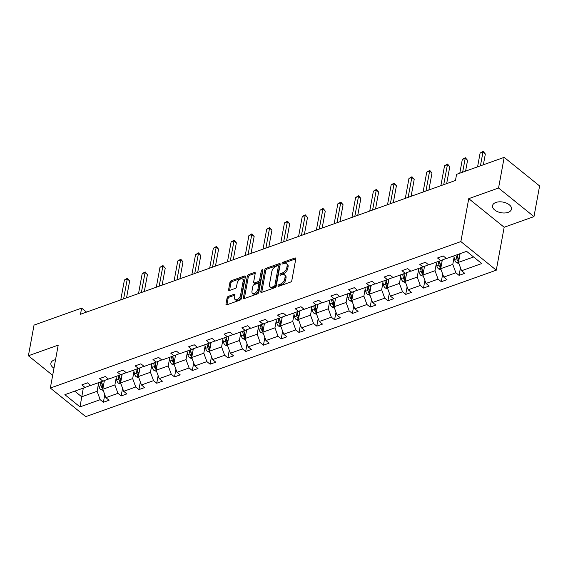 <?xml version="1.0" encoding="UTF-8"?>
<svg xmlns="http://www.w3.org/2000/svg" width="568" height="568" viewBox="0 0 568 568"><rect width="100%" height="100%" fill="white"/><g stroke="black" fill="none" stroke-linecap="round" stroke-linejoin="round"><path stroke-width="0.85" d="M277.972 285.782A1.037 0.596 -51.1 0 0 278.107 286.308A1.037 0.596 -51.1 0 0 278.604 286.343L290.489 282.097A1.477 0.852 -51.1 0 0 291.831 280.5L295.807 258.83A1.477 0.852 -51.1 0 0 295.616 258.078A1.477 0.852 -51.1 0 0 294.913 258.021L283.02 262.267A1.037 0.596 -51.1 0 0 282.083 263.389A1.037 0.596 -51.1 0 0 282.218 263.914A1.037 0.596 -51.1 0 0 282.708 263.95L284.248 263.403A4.729 2.726 -51.1 0 1 286.513 263.573A4.729 2.726 -51.1 0 1 287.124 265.973L286.79 267.784A4.729 2.726 -51.1 0 1 282.502 272.91L280.968 273.464A1.037 0.596 -51.1 0 0 280.031 274.585A1.037 0.596 -51.1 0 0 280.159 275.111A1.037 0.596 -51.1 0 0 280.656 275.146L282.197 274.6A4.729 2.726 -51.1 0 1 284.461 274.77A4.729 2.726 -51.1 0 1 285.072 277.17L284.738 278.98A4.729 2.726 -51.1 0 1 280.45 284.106L278.909 284.653A1.037 0.596 -51.1 0 0 277.972 285.782M55.543 359.658A9.635 5.403 -169.6 0 0 54.237 360.027A9.635 5.403 -169.6 0 0 50.886 363.236A9.635 5.403 -169.6 0 0 53.974 368.227M508.14 212.347A9.635 5.403 -169.6 0 0 511.491 209.145A9.635 5.403 -169.6 0 0 506.471 203.131A9.635 5.403 -169.6 0 0 495.885 202.456A9.635 5.403 -169.6 0 0 492.534 205.666A9.635 5.403 -169.6 0 0 497.547 211.672A9.635 5.403 -169.6 0 0 508.14 212.347M228.435 296.311A1.477 0.852 -51.1 0 0 227.094 297.916L225.979 303.994A1.477 0.852 -51.1 0 0 226.171 304.746A1.477 0.852 -51.1 0 0 226.873 304.796L240.079 300.089A1.477 0.852 -51.1 0 0 241.421 298.484L245.397 276.815A1.477 0.852 -51.1 0 0 245.206 276.062A1.477 0.852 -51.1 0 0 244.496 276.005L231.297 280.72A1.477 0.852 -51.1 0 0 229.955 282.324L228.606 289.666A1.477 0.852 -51.1 0 0 228.797 290.418A1.477 0.852 -51.1 0 0 229.507 290.468L235.152 288.452A1.477 0.852 -51.1 0 0 236.494 286.854L237.161 283.212A3.955 2.279 -51.1 0 1 239.511 279.612A3.955 2.279 -51.1 0 1 242.642 279.065A3.955 2.279 -51.1 0 1 243.154 281.075L240.534 295.339A3.955 2.279 -51.1 0 1 238.184 298.938A3.955 2.279 -51.1 0 1 235.053 299.485A3.955 2.279 -51.1 0 1 234.549 297.476L234.982 295.097A1.477 0.852 -51.1 0 0 234.79 294.345A1.477 0.852 -51.1 0 0 234.087 294.295L228.435 296.311L229.387 297.085A1.477 0.852 -51.1 0 0 228.052 298.683L226.937 304.767A1.477 0.852 -51.1 0 0 226.93 304.775M58.213 345.124L28.4 355.76L34.03 325.102L81.622 308.119L80.5 314.253L455.458 180.475L456.58 174.34L504.178 157.364L498.555 188.022L468.742 198.658L460.861 241.585L50.332 388.05L58.213 345.124M260.776 291.576A1.477 0.852 -51.1 0 0 260.968 292.328A1.477 0.852 -51.1 0 0 261.678 292.378L274.884 287.671A1.477 0.852 -51.1 0 0 276.218 286.066L280.194 264.397A1.477 0.852 -51.1 0 0 280.01 263.644A1.477 0.852 -51.1 0 0 279.3 263.595L266.094 268.302A1.477 0.852 -51.1 0 0 264.752 269.906L260.776 291.576L261.734 292.35A1.477 0.852 -51.1 0 0 261.734 292.357L265.71 270.68L264.752 269.906M257.481 293.876L244.275 298.591A1.477 0.852 -51.1 0 1 243.565 298.534A1.477 0.852 -51.1 0 1 243.381 297.781L247.357 276.112A1.477 0.852 -51.1 0 1 248.692 274.514L254.343 272.498A1.477 0.852 -51.1 0 1 255.053 272.548A1.477 0.852 -51.1 0 1 255.245 273.3L253.633 282.09A1.477 0.852 -51.1 0 0 253.825 282.836A1.477 0.852 -51.1 0 0 254.528 282.892L258.277 281.558A1.477 0.852 -51.1 0 0 259.619 279.953L261.294 270.801A1.037 0.596 -51.1 0 1 261.912 269.864A1.037 0.596 -51.1 0 1 262.728 269.722A1.037 0.596 -51.1 0 1 262.863 270.247L258.823 292.271A1.477 0.852 -51.1 0 1 257.481 293.876M28.4 355.76L52.668 375.349M468.742 198.658L504.164 227.25L533.97 216.614L498.555 188.022M533.97 216.614L539.6 185.956L504.178 157.364M90.127 384.948L90.014 385.573L85.051 387.475L81.842 384.891L87.543 382.853L90.752 385.445L102.836 381.135L99.627 378.544L105.328 376.513L108.531 379.097L120.615 374.788L117.413 372.196L123.114 370.166L126.316 372.757L138.4 368.44L135.198 365.856L140.892 363.818L144.102 366.41L156.186 362.1L152.984 359.509L158.678 357.478L161.887 360.062L173.971 355.753L170.762 353.161L176.463 351.13L179.673 353.715L191.757 349.405L188.548 346.821L194.249 344.783L197.458 347.375L209.542 343.065L206.333 340.473L212.034 338.443L215.244 341.027L227.328 336.717L224.119 334.126L229.82 332.095L233.029 334.68L245.113 330.37L241.904 327.786L247.605 325.748L250.807 328.339L262.892 324.03L259.69 321.438L265.391 319.401L268.593 321.992L280.677 317.682L277.475 315.091L283.169 313.06L286.378 315.645L298.463 311.335L295.261 308.751L300.955 306.713L304.164 309.304L316.248 304.988L313.039 302.403L318.74 300.365L321.95 302.957L334.034 298.647L330.825 296.056L336.526 294.025L339.735 296.61L351.819 292.3L348.61 289.716L354.311 287.678L357.52 290.269L369.605 285.952L366.395 283.368L372.097 281.33L375.306 283.922L387.39 279.612L384.181 277.021L389.882 274.99L393.084 277.575L405.169 273.265L401.966 270.673L407.668 268.643L410.87 271.234L422.954 266.917L419.752 264.333L425.446 262.295L428.655 264.887L440.74 260.577L437.53 257.986L443.232 255.955L446.441 258.539L466.619 251.34L481.742 263.552L461.564 270.751L464.773 273.343L459.072 275.373L455.87 272.782L443.785 277.099L446.988 279.683L441.286 281.721L438.084 279.129L426 283.439L429.202 286.031L423.501 288.061L420.299 285.477L408.214 289.786L411.417 292.378L405.722 294.409L402.513 291.817L390.429 296.134L393.638 298.718L387.937 300.756L384.728 298.164L372.644 302.474L375.853 305.066L370.151 307.096L366.942 304.512L354.858 308.822L358.067 311.413L352.366 313.444L349.157 310.852L337.072 315.169L340.282 317.753L334.58 319.791L331.371 317.2L319.287 321.509L322.496 324.101L316.795 326.131L313.593 323.547L301.509 327.857L304.711 330.448L299.009 332.479L295.807 329.894L283.723 334.204L286.925 336.788L281.231 338.826L278.022 336.235L265.938 340.544L269.14 343.136L263.445 345.166L260.236 342.582L248.152 346.892L251.361 349.483L245.66 351.514L242.451 348.929L230.367 353.239L233.576 355.824L227.874 357.861L224.665 355.27L212.581 359.579L215.79 362.171L210.089 364.209L206.88 361.617L194.796 365.927L198.005 368.518L192.304 370.549L189.094 367.965L177.01 372.274L180.219 374.859L174.518 376.896L171.316 374.305L159.232 378.622L162.434 381.206L156.732 383.244L153.53 380.652L141.446 384.962L144.648 387.553L138.954 389.584L135.745 387L123.661 391.309L126.863 393.894L121.169 395.931L117.959 393.34L105.875 397.657L109.084 400.241L103.383 402.279L100.174 399.687L79.996 406.887L64.873 394.675L85.051 387.475M460.861 241.585L496.283 270.176L85.754 416.642L50.332 388.05M116.184 377.848L114.885 384.948L102.801 389.257L104.398 380.532M102.801 389.257L105.875 397.657M114.885 384.948L117.959 393.34M107.913 378.6L107.799 379.225L102.836 381.135M133.97 371.5L132.671 378.6L120.586 382.91L122.184 374.184M120.586 382.91L123.661 391.309M132.671 378.6L135.745 387M125.698 372.253L125.585 372.885L120.615 374.788M151.755 365.153L150.456 372.253L138.372 376.57L139.969 367.844M138.372 376.57L141.446 384.962M150.456 372.253L153.53 380.652M143.484 365.906L143.37 366.537L138.4 368.44M169.541 358.813L168.234 365.913L156.15 370.222L157.755 361.496M156.15 370.222L159.232 378.622M168.234 365.913L171.316 374.305M161.269 359.565L161.156 360.19L156.186 362.1M187.326 352.465L186.02 359.565L173.936 363.875L175.54 355.149M173.936 363.875L177.01 372.274M186.02 359.565L189.094 367.965M179.055 353.218L178.941 353.85L173.971 355.753M205.112 346.118L203.805 353.218L191.721 357.535L193.326 348.809M191.721 357.535L194.796 365.927M203.805 353.218L206.88 361.617M196.84 346.87L196.72 347.502L191.757 349.405M222.897 339.778L221.591 346.878L209.507 351.187L211.111 342.461M209.507 351.187L212.581 359.579M221.591 346.878L224.665 355.27M214.626 340.53L214.505 341.155L209.542 343.065M240.676 333.43L239.376 340.53L227.292 344.84L228.89 336.114M227.292 344.84L230.367 353.239M239.376 340.53L242.451 348.929M232.404 334.183L232.291 334.808L227.328 336.717M258.461 327.083L257.162 334.183L245.078 338.493L246.675 329.774M245.078 338.493L248.152 346.892M257.162 334.183L260.236 342.582M250.19 327.835L250.076 328.467L245.113 330.37M276.247 320.743L274.947 327.842L262.863 332.152L264.461 323.426M262.863 332.152L265.938 340.544M274.947 327.842L278.022 336.235M267.975 321.495L267.862 322.12L262.892 324.03M294.032 314.395L292.733 321.495L280.649 325.805L282.246 317.079M280.649 325.805L283.723 334.204M292.733 321.495L295.807 329.894M285.761 315.148L285.647 315.772L280.677 317.682M311.818 308.048L310.511 315.148L298.427 319.457L300.032 310.731M298.427 319.457L301.509 327.857M310.511 315.148L313.593 323.547M303.546 308.8L303.433 309.432L298.463 311.335M329.603 301.707L328.297 308.807L316.213 313.117L317.817 304.391M316.213 313.117L319.287 321.509M328.297 308.807L331.371 317.2M321.332 302.46L321.218 303.085L316.248 304.988M347.389 295.36L346.082 302.46L333.998 306.77L335.603 298.044M333.998 306.77L337.072 315.169M346.082 302.46L349.157 310.852M339.117 296.113L338.997 296.737L334.034 298.647M365.174 289.013L363.868 296.113L351.784 300.422L353.388 291.696M351.784 300.422L354.858 308.822M363.868 296.113L366.942 304.512M356.903 289.765L356.782 290.397L351.819 292.3M382.953 282.672L381.653 289.765L369.569 294.082L371.167 285.356M369.569 294.082L372.644 302.474M381.653 289.765L384.728 298.164M374.681 283.425L374.568 284.05L369.605 285.952M400.738 276.325L399.439 283.425L387.355 287.735L388.952 279.009M387.355 287.735L390.429 296.134M399.439 283.425L402.513 291.817M392.467 277.077L392.353 277.702L387.39 279.612M418.524 269.977L417.224 277.077L405.14 281.387L406.738 272.661M405.14 281.387L408.214 289.786M417.224 277.077L420.299 285.477M410.252 270.73L410.139 271.362L405.169 273.265M436.309 263.637L435.01 270.73L422.926 275.047L424.523 266.321M422.926 275.047L426 283.439M435.01 270.73L438.084 279.129M428.038 264.39L427.924 265.015L422.954 266.917M454.095 257.29L452.788 264.39L440.704 268.7L442.309 259.974M440.704 268.7L443.785 277.099M452.788 264.39L455.87 272.782M445.823 258.042L445.71 258.667L440.74 260.577M473.591 256.97L458.49 262.352L460.087 253.676M458.49 262.352L461.564 270.751M504.164 227.25L496.283 270.176M86.549 312.095L81.622 308.119M74.742 391.153L81.707 396.784L97.1 391.288L98.399 384.188M83.304 388.1L79.996 406.887M97.1 391.288L100.174 399.687M460.47 267.762L459.072 275.373M442.685 274.103L441.286 281.721M424.899 280.45L423.501 288.061M407.114 286.797L405.722 294.409M389.336 293.138L387.937 300.756M371.55 299.485L370.151 307.096M353.765 305.832L352.366 313.444M335.979 312.173L334.58 319.791M318.194 318.52L316.795 326.131M300.408 324.868L299.009 332.479M282.623 331.208L281.231 338.826M264.837 337.555L263.445 345.166M247.059 343.903L245.66 351.514M229.273 350.243L227.874 357.861M211.488 356.59L210.089 364.209M193.702 362.938L192.304 370.549M175.917 369.278L174.518 376.896M158.131 375.625L156.732 383.244M140.346 381.973L138.954 389.584M122.56 388.313L121.169 395.931M104.782 394.661L103.383 402.279M279.065 286.18A1.037 0.596 -51.1 0 1 279.868 285.427L281.409 284.88A4.729 2.726 -51.1 0 0 285.697 279.747L284.738 278.98M284.461 274.77L285.413 275.544A4.729 2.726 -51.1 0 1 286.024 277.944L285.697 279.747M286.513 263.573L287.472 264.347A4.729 2.726 -51.1 0 1 288.082 266.747L287.749 268.558A4.729 2.726 -51.1 0 1 283.46 273.684L281.92 274.23A1.037 0.596 -51.1 0 0 281.117 274.983M295.807 258.816L283.979 263.041A1.037 0.596 -51.1 0 0 283.176 263.786M280.201 264.383L267.052 269.076A1.477 0.852 -51.1 0 0 265.71 270.68M273.961 286.421A1.037 0.596 -51.1 0 0 274.898 285.299L278.391 266.278A1.037 0.596 -51.1 0 0 278.256 265.753A1.037 0.596 -51.1 0 0 277.759 265.717L276.14 266.293A4.729 2.726 -51.1 0 0 271.852 271.426L269.466 284.426A4.729 2.726 -51.1 0 0 270.07 286.833A4.729 2.726 -51.1 0 0 272.335 287.003L273.961 286.421L274.919 287.195A1.037 0.596 -51.1 0 0 275.856 286.073L274.898 285.299M278.256 265.753L279.215 266.527A1.037 0.596 -51.1 0 1 279.342 267.052L275.856 286.073M270.07 286.833L271.028 287.6A4.729 2.726 -51.1 0 0 273.293 287.777L272.335 287.003M274.919 287.195L273.293 287.777M243.381 297.781L244.332 298.555A1.477 0.852 -51.1 0 0 244.332 298.569L248.315 276.886L247.357 276.112M255.245 273.286L249.65 275.281A1.477 0.852 -51.1 0 0 248.315 276.886M253.825 282.836L254.776 283.609A1.477 0.852 -51.1 0 0 255.486 283.666L259.235 282.331A1.477 0.852 -51.1 0 0 260.577 280.727L262.253 271.575L261.294 270.801M262.778 270.709A1.037 0.596 -51.1 0 0 262.253 271.575M251.958 291.206A3.955 2.279 -51.1 0 0 252.469 293.216A3.955 2.279 -51.1 0 0 255.593 292.676A3.955 2.279 -51.1 0 0 257.943 289.069L258.866 284.043A1.477 0.852 -51.1 0 0 258.674 283.297A1.477 0.852 -51.1 0 0 257.971 283.24L254.223 284.575A1.477 0.852 -51.1 0 0 252.881 286.18L251.958 291.206M252.469 293.216L253.427 293.99A3.955 2.279 -51.1 0 0 256.551 293.443A3.955 2.279 -51.1 0 0 258.901 289.843L257.943 289.069M258.674 283.297L259.633 284.071A1.477 0.852 -51.1 0 1 259.825 284.816L258.901 289.843M234.982 295.09L229.387 297.085M235.053 299.485L236.011 300.259A3.955 2.279 -51.1 0 0 239.142 299.712A3.955 2.279 -51.1 0 0 241.492 296.113L240.534 295.339M242.642 279.065L243.594 279.839A3.955 2.279 -51.1 0 1 244.105 281.849L241.492 296.113M245.397 276.801L232.248 281.494A1.477 0.852 -51.1 0 0 230.913 283.098L229.564 290.44A1.477 0.852 -51.1 0 0 229.564 290.454M459.796 255.259L459.476 253.889M458.937 263.58L456.409 262.636A3.99 2.371 -109.6 0 1 454.606 259.491L453.775 255.927M483.368 164.784L485.342 153.999L482.949 152.068L480.102 153.083L477.574 166.85M458.901 260.123A3.99 2.371 -109.6 0 1 458.142 258.234L457.311 254.663M455.941 255.153L456.771 258.724A3.99 2.371 70.4 0 0 457.886 261.131L458.639 261.536M457.886 261.131L458.213 259.363A2.031 1.207 -109.6 0 1 457.971 258.688L457.062 254.755M480.421 165.835L483.105 151.358L485.342 153.999M480.102 153.083L483.105 151.358M442.01 261.599L441.684 260.215M441.151 269.921L438.624 268.976A3.99 2.371 -109.6 0 1 436.82 265.838L435.99 262.267M465.582 171.131L467.563 160.346L465.171 158.408L462.316 159.43L459.789 173.197M441.116 266.463A3.99 2.371 -109.6 0 1 440.356 264.574L439.525 261.01M438.155 261.5L438.986 265.064A3.99 2.371 70.4 0 0 440.101 267.478L440.853 267.883M440.101 267.478L440.427 265.71A2.031 1.207 -109.6 0 1 440.186 265.029L439.277 261.095M462.643 172.182L465.32 157.698L467.563 160.346M462.316 159.43L465.32 157.698M424.225 267.947L423.905 266.555M423.373 276.268L420.838 275.324A3.99 2.371 -109.6 0 1 419.035 272.186L418.204 268.614M446.668 183.613L449.778 166.687L447.385 164.756L444.531 165.771L440.882 185.672M423.33 272.81A3.99 2.371 -109.6 0 1 422.571 270.922L421.74 267.351M420.377 267.84L421.2 271.412A3.99 2.371 70.4 0 0 422.315 273.819L423.075 274.23M422.315 273.819L422.642 272.058A2.031 1.207 -109.6 0 1 422.407 271.376L421.491 267.443M443.729 184.657L447.541 164.046L449.778 166.687M444.531 165.771L447.541 164.046M406.44 274.294L406.12 272.903M405.587 282.615L403.06 281.671A3.99 2.371 -109.6 0 1 401.249 278.526L400.426 274.962M428.883 189.953L431.992 173.034L429.6 171.103L426.745 172.118L423.096 192.019M405.545 279.158A3.99 2.371 -109.6 0 1 404.785 277.269L403.954 273.698M402.591 274.188L403.422 277.759A3.99 2.371 70.4 0 0 404.53 280.166L405.289 280.571M404.53 280.166L404.856 278.398A2.031 1.207 -109.6 0 1 404.622 277.724L403.706 273.79M425.943 191.004L429.756 170.393L431.992 173.034M426.745 172.118L429.756 170.393M388.654 280.635L388.334 279.25M387.802 288.956L385.274 288.011A3.99 2.371 -109.6 0 1 383.471 284.873L382.64 281.302M411.104 196.301L414.207 179.381L411.814 177.443L408.96 178.466L405.311 198.367M387.759 285.498A3.99 2.371 -109.6 0 1 387 283.617L386.169 280.045M384.806 280.535L385.636 284.099A3.99 2.371 70.4 0 0 386.751 286.513L387.504 286.918M386.751 286.513L387.071 284.745A2.031 1.207 -109.6 0 1 386.836 284.064L385.92 280.13M408.158 197.352L411.97 176.74L414.207 179.381M408.96 178.466L411.97 176.74M370.868 286.982L370.549 285.59M370.016 295.303L367.489 294.359A3.99 2.371 -109.6 0 1 365.685 291.221L364.855 287.649M393.319 202.648L396.421 185.722L394.029 183.791L391.182 184.806L387.525 204.714M369.981 291.846A3.99 2.371 -109.6 0 1 369.214 289.957L368.391 286.386M367.02 286.875L367.851 290.447A3.99 2.371 70.4 0 0 368.966 292.854L369.718 293.265M368.966 292.854L369.285 291.093A2.031 1.207 -109.6 0 1 369.051 290.411L368.135 286.478M390.379 203.692L394.185 183.081L396.421 185.722M391.182 184.806L394.185 183.081M353.09 293.329L352.764 291.938M352.231 301.651L349.703 300.706A3.99 2.371 -109.6 0 1 347.9 297.561L347.069 293.997M375.533 208.989L378.636 192.069L376.243 190.138L373.396 191.153L369.74 211.055M352.195 298.193A3.99 2.371 -109.6 0 1 351.436 296.304L350.605 292.733M349.235 293.223L350.065 296.794A3.99 2.371 70.4 0 0 351.18 299.201L351.933 299.606M351.18 299.201L351.5 297.433A2.031 1.207 -109.6 0 1 351.265 296.759L350.349 292.825M372.594 210.039L376.399 189.428L378.636 192.069M373.396 191.153L376.399 189.428M335.305 299.67L334.978 298.285M334.445 307.991L331.918 307.047A3.99 2.371 -109.6 0 1 330.114 303.908L329.284 300.337M357.748 215.336L360.85 198.417L358.458 196.485L355.611 197.501L351.954 217.402M334.41 304.54A3.99 2.371 -109.6 0 1 333.65 302.652L332.82 299.08M331.449 299.57L332.28 303.135A3.99 2.371 70.4 0 0 333.395 305.548L334.147 305.953M333.395 305.548L333.721 303.781A2.031 1.207 -109.6 0 1 333.48 303.099L332.564 299.166M354.808 216.387L358.614 195.775L360.85 198.417M355.611 197.501L358.614 195.775M317.519 306.017L317.192 304.625M316.66 314.338L314.132 313.394A3.99 2.371 -109.6 0 1 312.329 310.256L311.498 306.684M339.962 221.683L343.072 204.757L340.672 202.826L337.825 203.841L334.176 223.749M316.624 310.881A3.99 2.371 -109.6 0 1 315.865 308.992L315.034 305.428M313.664 305.911L314.494 309.482A3.99 2.371 70.4 0 0 315.609 311.889L316.362 312.301M315.609 311.889L315.936 310.128A2.031 1.207 -109.6 0 1 315.694 309.446L314.786 305.513M337.023 222.727L340.828 202.116L343.072 204.757M337.825 203.841L340.828 202.116M299.734 312.364L299.407 310.973M298.874 320.686L296.347 319.741A3.99 2.371 -109.6 0 1 294.543 316.603L293.713 313.032M322.177 228.024L325.286 211.104L322.894 209.173L320.04 210.188L316.39 230.09M298.839 317.228A3.99 2.371 -109.6 0 1 298.079 315.339L297.249 311.768M295.878 312.258L296.709 315.829A3.99 2.371 70.4 0 0 297.824 318.236L298.583 318.641M297.824 318.236L298.15 316.468A2.031 1.207 -109.6 0 1 297.909 315.794L297 311.86M319.237 229.074L323.043 208.463L325.286 211.104M320.04 210.188L323.043 208.463M281.948 318.705L281.629 317.32M281.096 327.026L278.561 326.082A3.99 2.371 -109.6 0 1 276.758 322.943L275.927 319.372M304.391 234.371L307.501 217.452L305.108 215.52L302.254 216.536L298.605 236.437M281.053 323.575A3.99 2.371 -109.6 0 1 280.294 321.687L279.463 318.115M278.1 318.605L278.923 322.17A3.99 2.371 70.4 0 0 280.038 324.584L280.798 324.988M280.038 324.584L280.365 322.816A2.031 1.207 -109.6 0 1 280.13 322.134L279.215 318.208M301.452 235.422L305.264 214.81L307.501 217.452M302.254 216.536L305.264 214.81M264.163 325.052L263.843 323.661M263.311 333.373L260.783 332.429A3.99 2.371 -109.6 0 1 258.972 329.291L258.149 325.72M286.606 240.718L289.716 223.792L287.323 221.861L284.469 222.876L280.819 242.784M263.268 329.916A3.99 2.371 -109.6 0 1 262.508 328.027L261.678 324.463M260.314 324.946L261.145 328.517A3.99 2.371 70.4 0 0 262.253 330.924L263.012 331.336M262.253 330.924L262.579 329.163A2.031 1.207 -109.6 0 1 262.345 328.481L261.429 324.548M283.666 241.762L287.479 221.151L289.716 223.792M284.469 222.876L287.479 221.151M246.377 331.4L246.058 330.008M245.525 339.721L242.997 338.776A3.99 2.371 -109.6 0 1 241.194 335.638L240.363 332.067M268.827 247.059L271.93 230.139L269.537 228.208L266.69 229.224L263.034 249.125M245.49 336.263A3.99 2.371 -109.6 0 1 244.723 334.374L243.899 330.803M242.529 331.293L243.36 334.864A3.99 2.371 70.4 0 0 244.474 337.271L245.227 337.676M244.474 337.271L244.794 335.51A2.031 1.207 -109.6 0 1 244.559 334.829L243.644 330.895M265.881 248.109L269.694 227.498L271.93 230.139M266.69 229.224L269.694 227.498M228.592 337.74L228.272 336.355M227.74 346.061L225.212 345.124A3.99 2.371 -109.6 0 1 223.409 341.979L222.578 338.414M251.042 253.406L254.144 236.487L251.752 234.556L248.905 235.571L245.248 255.472M227.704 342.611A3.99 2.371 -109.6 0 1 226.937 340.722L226.114 337.151M224.743 337.64L225.574 341.205A3.99 2.371 70.4 0 0 226.689 343.619L227.441 344.023M226.689 343.619L227.008 341.851A2.031 1.207 -109.6 0 1 226.774 341.169L225.858 337.243M248.102 254.457L251.908 233.846L254.144 236.487M248.905 235.571L251.908 233.846M210.813 344.087L210.487 342.696M209.954 352.409L207.426 351.464A3.99 2.371 -109.6 0 1 205.623 348.326L204.792 344.755M233.256 259.754L236.359 242.827L233.966 240.896L231.119 241.911L227.463 261.82M209.919 348.951A3.99 2.371 -109.6 0 1 209.159 347.062L208.328 343.498M206.958 343.981L207.789 347.552A3.99 2.371 70.4 0 0 208.903 349.959L209.656 350.371M208.903 349.959L209.223 348.198A2.031 1.207 -109.6 0 1 208.989 347.517L208.073 343.583M230.317 260.797L234.123 240.186L236.359 242.827M231.119 241.911L234.123 240.186M193.028 350.435L192.701 349.043M192.169 358.756L189.641 357.812A3.99 2.371 -109.6 0 1 187.838 354.673L187.007 351.102M215.471 266.094L218.573 249.174L216.181 247.243L213.334 248.259L209.677 268.16M192.133 355.298A3.99 2.371 -109.6 0 1 191.373 353.41L190.543 349.838M189.172 350.328L190.003 353.899A3.99 2.371 70.4 0 0 191.118 356.306L191.87 356.711M191.118 356.306L191.444 354.546A2.031 1.207 -109.6 0 1 191.203 353.864L190.287 349.931M212.531 267.145L216.337 246.533L218.573 249.174M213.334 248.259L216.337 246.533M175.242 356.775L174.916 355.39M174.383 365.096L171.856 364.159A3.99 2.371 -109.6 0 1 170.052 361.014L169.221 357.45M197.685 272.441L200.795 255.522L198.395 253.591L195.548 254.606L191.899 274.507M174.348 361.646A3.99 2.371 -109.6 0 1 173.588 359.757L172.757 356.186M171.387 356.676L172.218 360.24A3.99 2.371 70.4 0 0 173.332 362.654L174.085 363.058M173.332 362.654L173.659 360.886A2.031 1.207 -109.6 0 1 173.417 360.211L172.509 356.278M194.746 273.492L198.551 252.881L200.795 255.522M195.548 254.606L198.551 252.881M157.457 363.122L157.13 361.731M156.598 371.444L154.07 370.499A3.99 2.371 -109.6 0 1 152.267 367.361L151.436 363.79M179.9 278.789L183.01 261.862L180.617 259.931L177.763 260.953L174.113 280.855M156.562 367.986A3.99 2.371 -109.6 0 1 155.802 366.097L154.972 362.533M153.601 363.016L154.432 366.587A3.99 2.371 70.4 0 0 155.547 368.994L156.306 369.406M155.547 368.994L155.873 367.233A2.031 1.207 -109.6 0 1 155.632 366.552L154.723 362.618M176.96 279.832L180.766 259.221L183.01 261.862M177.763 260.953L180.766 259.221M139.671 369.47L139.352 368.078M138.819 377.791L136.284 376.847A3.99 2.371 -109.6 0 1 134.481 373.709L133.657 370.137M162.114 285.129L165.224 268.21L162.831 266.278L159.977 267.294L156.328 287.195M138.777 374.333A3.99 2.371 -109.6 0 1 138.017 372.445L137.186 368.873M135.823 369.363L136.647 372.935A3.99 2.371 70.4 0 0 137.761 375.341L138.521 375.753M137.761 375.341L138.088 373.581A2.031 1.207 -109.6 0 1 137.854 372.899L136.938 368.966M159.175 286.18L162.988 265.568L165.224 268.21M159.977 267.294L162.988 265.568M121.886 375.81L121.566 374.426M121.034 384.131L118.506 383.194A3.99 2.371 -109.6 0 1 116.696 380.049L115.872 376.485M144.329 291.476L147.439 274.557L145.046 272.626L142.192 273.641L138.542 293.542M120.991 380.681A3.99 2.371 -109.6 0 1 120.231 378.792L119.401 375.221M118.037 375.711L118.868 379.275A3.99 2.371 70.4 0 0 119.976 381.689L120.736 382.094M119.976 381.689L120.302 379.921A2.031 1.207 -109.6 0 1 120.068 379.246L119.152 375.313M141.389 292.527L145.202 271.916L147.439 274.557M142.192 273.641L145.202 271.916M104.1 382.157L103.781 380.773M103.248 390.479L100.721 389.534A3.99 2.371 -109.6 0 1 98.917 386.396L98.087 382.825M126.55 297.824L129.653 280.897L127.26 278.966L124.413 279.988L120.757 299.89M103.213 387.021A3.99 2.371 -109.6 0 1 102.446 385.132L101.622 381.568M100.252 382.051L101.083 385.622A3.99 2.371 70.4 0 0 102.197 388.036L102.95 388.441M102.197 388.036L102.517 386.268A2.031 1.207 -109.6 0 1 102.283 385.587L101.367 381.653M123.604 298.867L127.417 278.256L129.653 280.897M124.413 279.988L127.417 278.256M281.409 284.88L280.45 284.106M286.024 277.944L285.072 277.17M281.92 274.23L280.968 273.464M283.46 273.684L282.502 272.91M287.749 268.558L286.79 267.784M288.082 266.747L287.124 265.973M283.979 263.041L283.02 262.267M295.821 258.76L294.913 258.021M279.868 285.427L278.909 284.653M267.052 269.076L266.094 268.302M280.209 264.326L279.3 263.595M279.342 267.052L278.391 266.278M249.65 275.281L248.692 274.514M255.252 273.229L254.343 272.498M255.486 283.666L254.528 282.892M259.235 282.331L258.277 281.558M260.577 280.727L259.619 279.953M259.825 284.816L258.866 284.043M234.996 295.026L234.087 294.295M244.105 281.849L243.154 281.075M229.564 290.44L228.606 289.666M230.913 283.098L229.955 282.324M232.248 281.494L231.297 280.72M245.404 276.744L244.496 276.005M226.937 304.767L225.979 303.994M228.052 298.683L227.094 297.916M456.487 262.664L458.568 261.919M458.142 258.234L459.327 257.808M454.606 259.491L456.771 258.724M438.702 269.005L440.789 268.266M440.356 264.574L441.542 264.156M436.82 265.838L438.986 265.064M420.916 275.352L423.004 274.607M422.571 270.922L423.756 270.503M419.035 272.186L421.2 271.412M403.131 281.7L405.218 280.954M404.785 277.269L405.971 276.843M401.249 278.526L403.422 277.759M385.345 288.047L387.433 287.301M387 283.617L388.185 283.191M383.471 284.873L385.636 284.099M367.567 294.387L369.647 293.642M369.214 289.957L370.4 289.538M365.685 291.221L367.851 290.447M349.781 300.735L351.862 299.989M351.436 296.304L352.614 295.878M347.9 297.561L350.065 296.794M331.996 307.082L334.076 306.337M333.65 302.652L334.836 302.226M330.114 303.908L332.28 303.135M314.21 313.422L316.298 312.677M315.865 308.992L317.05 308.573M312.329 310.256L314.494 309.482M296.425 319.77L298.512 319.024M298.079 315.339L299.265 314.913M294.543 316.603L296.709 315.829M278.639 326.117L280.727 325.372M280.294 321.687L281.479 321.261M276.758 322.943L278.923 322.17M260.854 332.457L262.941 331.719M262.508 328.027L263.694 327.608M258.972 329.291L261.145 328.517M243.069 338.805L245.156 338.059M244.723 334.374L245.909 333.949M241.194 335.638L243.36 334.864M225.29 345.152L227.37 344.407M226.937 340.722L228.123 340.296M223.409 341.979L225.574 341.205M207.505 351.493L209.585 350.754M209.159 347.062L210.337 346.643M205.623 348.326L207.789 347.552M189.719 357.84L191.799 357.094M191.373 353.41L192.559 352.984M187.838 354.673L190.003 353.899M171.934 364.187L174.021 363.442M173.588 359.757L174.774 359.331M170.052 361.014L172.218 360.24M154.148 370.528L156.236 369.789M155.802 366.097L156.988 365.678M152.267 367.361L154.432 366.587M136.363 376.875L138.45 376.13M138.017 372.445L139.203 372.019M134.481 373.709L136.647 372.935M118.577 383.222L120.664 382.477M120.231 378.792L121.417 378.366M116.696 380.049L118.868 379.275M100.792 389.563L102.879 388.824M102.446 385.132L103.632 384.714M98.917 386.396L101.083 385.622"/></g></svg>
